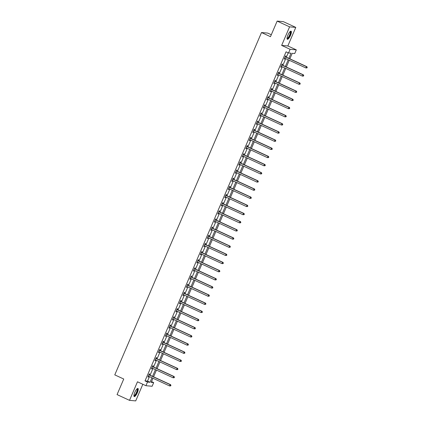 <?xml version="1.0" encoding="UTF-8"?>
<svg xmlns="http://www.w3.org/2000/svg" width="422" height="422" viewBox="0 0 422 422"><rect width="100%" height="100%" fill="white"/><g stroke="black" fill="none" stroke-linecap="round" stroke-linejoin="round"><path stroke-width="0.63" d="M137.387 392.639A4.457 1.24 114.8 0 0 137.952 388.477A4.457 1.24 114.8 0 0 134.782 392.407A4.457 1.24 114.8 0 0 134.217 396.569A4.457 1.24 114.8 0 0 137.387 392.639M290.526 35.343A4.457 1.24 114.8 0 0 291.09 31.181A4.457 1.24 114.8 0 0 287.915 35.11A4.457 1.24 114.8 0 0 287.356 39.272A4.457 1.24 114.8 0 0 290.526 35.343M151.524 381.593L153.698 382.596L152.131 386.257L145.938 385.708L147.505 382.047L150.016 382.269L151.936 377.785M271.293 34.746L267.696 33.085L261.503 32.536L114.773 374.884L123.741 379.025L117.063 394.596L129.517 400.351L135.71 400.9L142.836 384.273M261.503 32.536L270.47 36.677L277.143 21.1L283.336 21.649L295.79 27.404L289.597 26.85L281.648 45.407L290.114 49.316L296.307 49.865L294.735 53.525L292.23 53.304L289.861 58.827M281.648 45.407L287.836 45.956L295.79 27.404M287.836 45.956L296.307 49.865M277.143 21.1L289.597 26.85M288.843 58.357L291.059 53.198L288.548 52.977L286.058 51.827L145.015 380.897L147.526 381.119L149.446 376.635M150.063 375.2L152.943 368.485M153.555 367.045L156.435 360.33M157.053 358.895L159.933 352.175M160.545 350.74L163.425 344.02M164.042 342.585L166.922 335.87M167.534 334.43L170.414 327.715M171.031 326.28L173.911 319.559M174.523 318.125L177.404 311.41M178.021 309.97L180.901 303.254M181.513 301.82L184.393 295.099M185.01 293.665L187.89 286.949M188.502 285.509L191.382 278.794M191.999 277.354L194.88 270.639M195.492 269.204L198.372 262.484M198.989 261.049L201.869 254.334M202.481 252.894L205.361 246.179M205.978 244.744L208.858 238.024M209.47 236.589L212.35 229.874M212.968 228.434L215.842 221.719M216.46 220.279L219.34 213.564M219.957 212.129L222.832 205.408M223.449 203.974L226.329 197.259M226.946 195.819L229.821 189.103M230.438 187.669L233.319 180.948M233.936 179.514L236.811 172.798M237.428 171.358L240.308 164.643M240.925 163.203L243.8 156.488M244.417 155.053L247.297 148.333M247.914 146.898L250.789 140.183M251.406 138.743L254.287 132.028M254.904 130.593L257.779 123.873M258.396 122.438L261.276 115.723M261.893 114.283L264.768 107.568M265.385 106.128L268.265 99.413M268.883 97.978L271.757 91.257M272.375 89.823L275.255 83.108M275.872 81.668L278.747 74.952M279.364 73.518L282.244 66.797M282.861 65.363L285.736 58.647M286.353 57.207L288.231 52.829M285.62 56.791L285.984 55.941L285.567 55.904L284.222 59.043L284.639 59.08L284.977 58.294M282.128 64.941L282.492 64.097L282.07 64.06L280.73 67.193L281.147 67.23L281.485 66.449M278.631 73.096L278.995 72.252L278.578 72.215L277.233 75.348L277.65 75.385L277.987 74.599M275.139 81.251L275.503 80.402L275.081 80.365L273.741 83.503L274.158 83.54L274.495 82.754M271.641 89.401L272.005 88.557L271.589 88.52L270.244 91.653L270.66 91.695L270.998 90.909M268.149 97.556L268.513 96.712L268.091 96.675L266.751 99.808L267.168 99.845L267.506 99.064M264.652 105.711L265.016 104.862L264.599 104.825L263.254 107.963L263.671 108L264.008 107.214M261.16 113.866L261.524 113.017L261.102 112.98L259.762 116.119L260.179 116.155L260.516 115.37M257.663 122.016L258.027 121.172L257.61 121.135L256.265 124.268L256.681 124.305L257.019 123.525M254.171 130.171L254.535 129.327L254.113 129.29L252.773 132.424L253.189 132.461L253.527 131.675M250.673 138.326L251.037 137.477L250.621 137.44L249.275 140.579L249.692 140.616L250.03 139.83M247.181 146.476L247.545 145.632L247.123 145.595L245.783 148.729L246.2 148.771L246.538 147.985M243.684 154.631L244.048 153.787L243.631 153.75L242.286 156.884L242.703 156.921L243.04 156.14M240.192 162.786L240.556 161.937L240.134 161.9L238.794 165.039L239.211 165.076L239.548 164.29M236.695 170.942L237.058 170.092L236.642 170.055L235.297 173.194L235.713 173.231L236.051 172.445M233.202 179.092L233.566 178.248L233.144 178.211L231.805 181.344L232.221 181.381L232.559 180.6M229.705 187.247L230.069 186.403L229.652 186.366L228.307 189.499L228.724 189.536L229.062 188.75M226.213 195.402L226.577 194.553L226.155 194.516L224.815 197.654L225.232 197.691L225.57 196.905M222.716 203.552L223.08 202.708L222.663 202.671L221.318 205.804L221.735 205.841L222.072 205.06M219.224 211.707L219.588 210.863L219.166 210.826L217.826 213.959L218.243 213.996L218.58 213.21M215.732 219.862L216.09 219.013L215.674 218.976L214.329 222.114L214.745 222.151L215.083 221.365M212.234 228.012L212.598 227.168L212.176 227.131L210.836 230.27L211.253 230.306L211.591 229.521M208.742 236.167L209.101 235.323L208.684 235.286L207.339 238.419L207.756 238.456L208.093 237.676M205.245 244.322L205.609 243.478L205.187 243.436L203.847 246.575L204.264 246.612L204.601 245.826M201.753 252.477L202.112 251.628L201.695 251.591L200.35 254.73L200.767 254.767L201.104 253.981M198.256 260.627L198.62 259.783L198.198 259.746L196.858 262.88L197.274 262.917L197.612 262.136M194.764 268.782L195.122 267.938L194.706 267.901L193.36 271.035L193.777 271.072L194.115 270.286M191.266 276.938L191.63 276.088L191.213 276.051L189.868 279.19L190.285 279.227L190.623 278.441M187.774 285.087L188.133 284.243L187.716 284.206L186.371 287.345L186.793 287.382L187.125 286.596M184.277 293.243L184.641 292.399L184.224 292.362L182.879 295.495L183.296 295.532L183.633 294.751M180.785 301.398L181.143 300.554L180.727 300.511L179.382 303.65L179.804 303.687L180.136 302.901M177.287 309.553L177.651 308.704L177.235 308.667L175.89 311.805L176.306 311.842L176.644 311.056M173.795 317.703L174.154 316.859L173.737 316.822L172.392 319.955L172.814 319.992L173.147 319.211M170.298 325.858L170.662 325.014L170.245 324.977L168.9 328.11L169.317 328.147L169.655 327.361M166.806 334.013L167.165 333.164L166.748 333.127L165.403 336.265L165.825 336.302L166.157 335.516M163.309 342.163L163.673 341.319L163.256 341.282L161.911 344.421L162.328 344.457L162.665 343.672M159.817 350.318L160.175 349.474L159.759 349.437L158.414 352.57L158.836 352.607L159.168 351.827M156.319 358.473L156.683 357.624L156.267 357.587L154.921 360.726L155.338 360.763L155.676 359.977M152.827 366.628L153.186 365.779L152.769 365.742L151.424 368.881L151.846 368.918L152.178 368.132M149.33 374.778L149.694 373.934L149.277 373.897L147.932 377.031L148.349 377.068L148.686 376.287M145.938 385.708L137.472 381.794L129.517 400.351M145.015 380.897L147.505 382.047M288.548 52.977L290.114 49.316M152.954 378.254L151.187 382.374L153.698 382.596M289.244 60.267L286.364 66.982M285.747 68.417L282.872 75.137M282.255 76.572L279.375 83.287M278.757 84.727L275.882 91.442M275.265 92.877L272.385 99.597M271.768 101.032L268.893 107.747M268.276 109.187L265.396 115.902M264.779 117.342L261.904 124.057M261.287 125.492L258.406 132.213M257.789 133.647L254.914 140.362M254.297 141.803L251.417 148.518M250.8 149.952L247.925 156.673M247.308 158.108L244.428 164.823M243.816 166.263L240.936 172.978M240.318 174.413L237.438 181.133M236.826 182.568L233.946 189.288M233.329 190.723L230.449 197.438M229.837 198.878L226.957 205.593M226.34 207.028L223.46 213.748M222.848 215.183L219.968 221.898M219.35 223.338L216.47 230.053M215.858 231.488L212.978 238.208M212.361 239.643L209.481 246.358M208.869 247.798L205.989 254.513M205.372 255.954L202.491 262.669M201.88 264.103L198.999 270.824M198.382 272.259L195.502 278.974M194.89 280.414L192.01 287.129M191.393 288.564L188.513 295.284M187.901 296.719L185.021 303.434M184.403 304.874L181.523 311.589M180.911 313.029L178.031 319.744M177.414 321.179L174.534 327.899M173.922 329.334L171.042 336.049M170.425 337.489L167.545 344.204M166.933 345.639L164.052 352.359M163.435 353.794L160.555 360.509M159.943 361.949L157.063 368.664M156.446 370.105L153.566 376.82M152.553 376.35L155.433 369.635M156.05 368.195L158.925 361.48M159.542 360.045L162.423 353.325M163.04 351.89L165.915 345.175M166.532 343.735L169.412 337.02M170.029 335.58L172.904 328.865M173.521 327.43L176.401 320.709M177.018 319.275L179.893 312.56M180.51 311.119L183.391 304.404M184.003 302.97L186.883 296.249M187.5 294.814L190.38 288.099M190.992 286.659L193.872 279.944M194.489 278.504L197.369 271.789M197.981 270.354L200.861 263.634M201.479 262.199L204.359 255.484M204.971 254.044L207.851 247.329M208.468 245.894L211.348 239.174M211.96 237.739L214.84 231.024M215.457 229.584L218.338 222.869M218.949 221.429L221.83 214.714M222.447 213.279L225.327 206.558M225.939 205.124L228.819 198.409M229.436 196.968L232.316 190.253M232.928 188.819L235.808 182.098M236.425 180.663L239.306 173.948M239.918 172.508L242.798 165.793M243.415 164.358L246.295 157.638M246.907 156.203L249.787 149.483M250.404 148.048L253.284 141.333M253.896 139.893L256.776 133.178M257.394 131.743L260.274 125.023M260.886 123.588L263.766 116.873M264.383 115.433L267.263 108.718M267.875 107.283L270.755 100.563M271.372 99.128L274.253 92.413M274.864 90.973L277.745 84.258M278.362 82.817L281.242 76.102M281.854 74.668L284.734 67.947M285.351 66.512L288.231 59.797M147.526 381.119L150.016 382.269M284.28 58.911L284.639 59.08M280.783 67.066L281.147 67.23M277.291 75.216L277.65 75.385M273.794 83.371L274.158 83.54M270.302 91.527L270.66 91.695M266.804 99.682L267.168 99.845M263.312 107.832L263.671 108M259.815 115.987L260.179 116.155M256.323 124.142L256.681 124.305M252.825 132.292L253.189 132.461M249.333 140.447L249.692 140.616M245.836 148.602L246.2 148.771M242.344 156.752L242.703 156.921M238.847 164.907L239.211 165.076M235.355 173.062L235.713 173.231M231.857 181.217L232.221 181.381M228.365 189.367L228.724 189.536M224.868 197.522L225.232 197.691M221.376 205.678L221.735 205.841M217.879 213.827L218.243 213.996M214.387 221.983L214.745 222.151M210.889 230.138L211.253 230.306M207.397 238.293L207.756 238.456M203.9 246.443L204.264 246.612M200.408 254.598L200.767 254.767M196.91 262.753L197.274 262.917M193.418 270.903L193.777 271.072M189.921 279.058L190.285 279.227M186.429 287.213L186.793 287.382M182.932 295.368L183.296 295.532M179.44 303.518L179.804 303.687M175.942 311.673L176.306 311.842M172.45 319.829L172.814 319.992M168.953 327.978L169.317 328.147M165.461 336.134L165.825 336.302M161.964 344.289L162.328 344.457M158.472 352.444L158.836 352.607M154.974 360.594L155.338 360.763M151.482 368.749L151.846 368.918M147.985 376.904L148.349 377.068M307.005 67.889L307.227 67.367L307.005 67.889L305.897 67.953L284.871 58.247A0.57 0.549 -84.9 0 0 284.671 58.199L284.586 58.194M306.836 67.873L305.897 67.953L306.456 66.65L306.873 66.687L285.852 56.975A0.57 0.549 -84.9 0 1 285.683 56.854L285.325 56.469M285.203 56.754L285.261 56.817A0.57 0.549 -84.9 0 0 285.436 56.938L306.456 66.65L307.058 67.351M307.227 67.367L306.873 66.687M290.204 31.523A3.856 1.071 -65.2 0 1 290.368 34.045A3.856 1.071 -65.2 0 1 288.078 38.149A3.856 1.071 -65.2 0 1 287.039 38.376M287.05 38.154A3.571 0.992 114.8 0 0 287.076 38.17A3.571 0.992 114.8 0 0 287.883 37.806A3.571 0.992 114.8 0 0 289.893 34.33A3.571 0.992 114.8 0 0 290.072 31.687A3.571 0.992 114.8 0 0 290.046 31.676M287.171 39.093A4.426 1.229 114.8 0 0 287.968 38.608A4.426 1.229 114.8 0 0 290.336 34.625A4.426 1.229 114.8 0 0 290.832 31.159M137.071 388.82A3.856 1.071 -65.2 0 1 136.818 392.439A3.856 1.071 -65.2 0 1 133.906 395.672M133.916 395.451A3.571 0.992 114.8 0 0 133.938 395.467A3.571 0.992 114.8 0 0 136.48 392.318A3.571 0.992 114.8 0 0 136.934 388.984A3.571 0.992 114.8 0 0 136.907 388.973M134.032 396.39A4.426 1.229 114.8 0 0 136.981 392.455A4.426 1.229 114.8 0 0 137.699 388.456M303.508 76.039L303.734 75.517L303.508 76.039L302.4 76.108L281.379 66.402A0.57 0.549 -84.9 0 0 281.179 66.354L281.332 66.381M303.339 76.029L302.4 76.108L302.959 74.799L303.381 74.836L282.355 65.13A0.57 0.549 -84.9 0 1 282.186 65.009L281.833 64.624M281.711 64.904L281.769 64.967A0.57 0.549 -84.9 0 0 281.938 65.094L302.959 74.799L303.566 75.501M303.734 75.517L303.381 74.836M300.016 84.194L300.237 83.672L300.016 84.194L298.908 84.263L277.882 74.552A0.57 0.549 -84.9 0 0 277.681 74.504L277.597 74.504M299.847 84.178L298.908 84.263L299.467 82.955L299.884 82.992L278.863 73.286A0.57 0.549 -84.9 0 1 278.694 73.159L278.335 72.774M278.214 73.059L278.272 73.122A0.57 0.549 -84.9 0 0 278.446 73.249L299.467 82.955L300.068 83.656M300.237 83.672L299.884 82.992M296.518 92.349L296.745 91.827L296.518 92.349L295.411 92.413L274.39 82.707A0.57 0.549 -84.9 0 0 274.189 82.659L274.1 82.654M296.355 92.334L295.411 92.413L295.97 91.11L296.392 91.147L275.366 81.435A0.57 0.549 -84.9 0 1 275.197 81.314L274.843 80.929M274.722 81.214L274.78 81.277A0.57 0.549 -84.9 0 0 274.949 81.399L295.97 91.11L296.576 91.811M296.745 91.827L296.392 91.147M293.026 100.499L293.248 99.977L293.026 100.499L291.918 100.568L270.892 90.862A0.57 0.549 -84.9 0 0 270.692 90.814L270.607 90.809M292.857 100.489L291.918 100.568L292.478 99.26L292.894 99.302L271.873 89.591A0.57 0.549 -84.9 0 1 271.705 89.469L271.346 89.084M271.225 89.364L271.283 89.432A0.57 0.549 -84.9 0 0 271.457 89.554L292.478 99.26L293.079 99.967M293.248 99.977L292.894 99.302M289.529 108.654L289.756 108.132L289.529 108.654L288.421 108.723L267.4 99.012A0.57 0.549 -84.9 0 0 267.2 98.964L267.11 98.964M289.365 108.639L288.421 108.723L288.98 107.415L289.402 107.452L268.376 97.746A0.57 0.549 -84.9 0 1 268.207 97.619L267.854 97.234M267.733 97.519L267.791 97.582A0.57 0.549 -84.9 0 0 267.959 97.709L288.98 107.415L289.587 108.116M289.756 108.132L289.402 107.452M286.037 116.81L286.258 116.287L286.037 116.81L284.929 116.878L263.903 107.167A0.57 0.549 -84.9 0 0 263.703 107.119L263.618 107.119M285.868 116.794L284.929 116.878L285.488 115.57L285.905 115.607L264.884 105.901A0.57 0.549 -84.9 0 1 264.715 105.774L264.357 105.389M264.235 105.674L264.293 105.737A0.57 0.549 -84.9 0 0 264.467 105.859L285.488 115.57L286.095 116.272M286.258 116.287L285.905 115.607M282.54 124.965L282.766 124.443L282.54 124.965L281.432 125.028L260.411 115.322A0.57 0.549 -84.9 0 0 260.21 115.275L260.121 115.269M282.376 124.949L281.432 125.028L281.991 123.725L282.413 123.762L261.387 114.051A0.57 0.549 -84.9 0 1 261.218 113.929L260.865 113.544M260.743 113.829L260.801 113.893A0.57 0.549 -84.9 0 0 260.97 114.014L281.991 123.725L282.598 124.427M282.766 124.443L282.413 123.762M279.047 133.115L279.269 132.592L279.047 133.115L277.94 133.183L256.914 123.477A0.57 0.549 -84.9 0 0 256.713 123.43L256.866 123.456M278.879 133.104L277.94 133.183L278.499 131.875L278.916 131.912L257.895 122.206A0.57 0.549 -84.9 0 1 257.726 122.085L257.367 121.7M257.246 121.979L257.304 122.042A0.57 0.549 -84.9 0 0 257.478 122.169L278.499 131.875L279.106 132.577M279.269 132.592L278.916 131.912M275.55 141.27L275.777 140.748L275.55 141.27L274.442 141.338L253.422 131.627A0.57 0.549 -84.9 0 0 253.221 131.58L253.131 131.58M275.387 141.254L274.442 141.338L275.002 140.03L275.424 140.067L254.397 130.361A0.57 0.549 -84.9 0 1 254.229 130.234L253.875 129.849M253.754 130.134L253.812 130.198A0.57 0.549 -84.9 0 0 253.981 130.324L275.002 140.03L275.608 140.732M275.777 140.748L275.424 140.067M272.058 149.425L272.28 148.903L272.058 149.425L270.95 149.488L249.924 139.782A0.57 0.549 -84.9 0 0 249.724 139.735L249.639 139.729M271.889 149.409L270.95 149.488L271.51 148.185L271.926 148.222L250.905 138.511A0.57 0.549 -84.9 0 1 250.737 138.39L250.378 138.005M250.257 138.289L250.315 138.353A0.57 0.549 -84.9 0 0 250.489 138.474L271.51 148.185L272.116 148.887M272.28 148.903L271.926 148.222M268.561 157.575L268.788 157.053L268.561 157.575L267.453 157.643L246.432 147.937A0.57 0.549 -84.9 0 0 246.232 147.89L246.142 147.885M268.397 157.564L267.453 157.643L268.012 156.335L268.434 156.372L247.408 146.666A0.57 0.549 -84.9 0 1 247.239 146.545L246.886 146.16M246.764 146.439L246.823 146.508A0.57 0.549 -84.9 0 0 246.991 146.629L268.012 156.335L268.619 157.042M268.788 157.053L268.434 156.372M265.069 165.73L265.29 165.208L265.069 165.73L263.961 165.799L242.94 156.087A0.57 0.549 -84.9 0 0 242.734 156.04L242.65 156.04M264.9 165.714L263.961 165.799L264.52 164.49L264.937 164.527L243.916 154.821A0.57 0.549 -84.9 0 1 243.747 154.695L243.388 154.31M243.267 154.594L243.325 154.658A0.57 0.549 -84.9 0 0 243.499 154.784L264.52 164.49L265.127 165.192M265.29 165.208L264.937 164.527M261.571 173.885L261.798 173.363L261.571 173.885L260.464 173.954L239.443 164.242A0.57 0.549 -84.9 0 0 239.242 164.195L239.153 164.195M261.408 173.869L260.464 173.954L261.023 172.645L261.445 172.682L240.419 162.976A0.57 0.549 -84.9 0 1 240.25 162.85L239.896 162.465M239.775 162.75L239.833 162.813A0.57 0.549 -84.9 0 0 240.002 162.934L261.023 172.645L261.629 173.347M261.798 173.363L261.445 172.682M258.079 182.04L258.301 181.513L258.079 182.04L256.972 182.104L235.951 172.398A0.57 0.549 -84.9 0 0 235.745 172.35L235.661 172.345M257.911 182.024L256.972 182.104L257.531 180.801L257.947 180.838L236.927 171.126A0.57 0.549 -84.9 0 1 236.758 171.005L236.399 170.62M236.278 170.899L236.341 170.968A0.57 0.549 -84.9 0 0 236.51 171.089L257.531 180.801L258.137 181.502M258.301 181.513L257.947 180.838M254.582 190.19L254.809 189.668L254.582 190.19L253.474 190.259L232.453 180.553A0.57 0.549 -84.9 0 0 232.253 180.5L232.406 180.532M254.419 190.174L253.474 190.259L254.033 188.95L254.455 188.987L233.435 179.281A0.57 0.549 -84.9 0 1 233.26 179.155L232.907 178.77M232.786 179.055L232.844 179.118A0.57 0.549 -84.9 0 0 233.013 179.244L254.033 188.95L254.64 189.652M254.809 189.668L254.455 188.987M251.09 198.345L251.312 197.823L251.09 198.345L249.982 198.414L228.961 188.703A0.57 0.549 -84.9 0 0 228.756 188.655L228.671 188.655M250.921 198.329L249.982 198.414L250.541 197.106L250.958 197.143L229.937 187.437A0.57 0.549 -84.9 0 1 229.768 187.31L229.41 186.925M229.288 187.21L229.352 187.273A0.57 0.549 -84.9 0 0 229.521 187.4L250.541 197.106L251.148 197.807M251.312 197.823L250.958 197.143M247.593 206.5L247.82 205.978L247.593 206.5L246.485 206.564L225.464 196.858A0.57 0.549 -84.9 0 0 225.264 196.81L225.174 196.805M247.429 206.485L246.485 206.564L247.044 205.261L247.466 205.298L226.445 195.586A0.57 0.549 -84.9 0 1 226.271 195.465L225.918 195.08M225.796 195.365L225.854 195.428A0.57 0.549 -84.9 0 0 226.023 195.55L247.044 205.261L247.651 205.962M247.82 205.978L247.466 205.298M244.101 214.65L244.322 214.128L244.101 214.65L242.993 214.719L221.972 205.013A0.57 0.549 -84.9 0 0 221.766 204.965L221.682 204.96M243.932 214.64L242.993 214.719L243.552 213.411L243.969 213.448L222.948 203.742A0.57 0.549 -84.9 0 1 222.779 203.62L222.42 203.235M222.299 203.515L222.362 203.583A0.57 0.549 -84.9 0 0 222.531 203.705L243.552 213.411L244.159 214.118M244.322 214.128L243.969 213.448M240.603 222.805L240.83 222.283L240.603 222.805L239.496 222.874L218.475 213.163A0.57 0.549 -84.9 0 0 218.274 213.115L218.185 213.115M240.44 222.79L239.496 222.874L240.055 221.566L240.477 221.603L219.456 211.897A0.57 0.549 -84.9 0 1 219.282 211.77L218.928 211.385M218.807 211.67L218.865 211.733A0.57 0.549 -84.9 0 0 219.034 211.86L240.055 221.566L240.661 222.267M240.83 222.283L240.477 221.603M237.111 230.961L237.333 230.438L237.111 230.961L236.003 231.029L214.983 221.318A0.57 0.549 -84.9 0 0 214.777 221.27L214.692 221.265M236.942 230.945L236.003 231.029L236.563 229.721L236.979 229.758L215.958 220.047A0.57 0.549 -84.9 0 1 215.79 219.925L215.431 219.54M215.31 219.825L215.373 219.888A0.57 0.549 -84.9 0 0 215.542 220.01L236.563 229.721L237.169 230.423M237.333 230.438L236.979 229.758M233.614 239.116L233.841 238.588L233.614 239.116L232.506 239.179L211.485 229.473A0.57 0.549 -84.9 0 0 211.285 229.426L211.195 229.42M233.45 239.1L232.506 239.179L233.065 237.876L233.487 237.913L212.466 228.202A0.57 0.549 -84.9 0 1 212.292 228.08L211.939 227.695M211.818 227.975L211.876 228.044A0.57 0.549 -84.9 0 0 212.044 228.165L233.065 237.876L233.672 238.578M233.841 238.588L233.487 237.913M230.122 247.266L230.343 246.743L230.122 247.266L229.014 247.334L207.993 237.628A0.57 0.549 -84.9 0 0 207.788 237.575L207.94 237.607M229.953 247.25L229.014 247.334L229.573 246.026L229.99 246.063L208.969 236.357A0.57 0.549 -84.9 0 1 208.8 236.23L208.442 235.845M208.32 236.13L208.384 236.193A0.57 0.549 -84.9 0 0 208.552 236.32L229.573 246.026L230.18 246.728M230.343 246.743L229.99 246.063M226.625 255.421L226.851 254.899L226.625 255.421L225.517 255.489L204.496 245.778A0.57 0.549 -84.9 0 0 204.295 245.731L204.206 245.731M226.461 255.405L225.517 255.489L226.076 254.181L226.498 254.218L205.477 244.512A0.57 0.549 -84.9 0 1 205.303 244.385L204.95 244M204.828 244.285L204.886 244.349A0.57 0.549 -84.9 0 0 205.055 244.475L226.076 254.181L226.683 254.883M226.851 254.899L226.498 254.218M223.132 263.576L223.354 263.054L223.132 263.576L222.025 263.639L201.004 253.933A0.57 0.549 -84.9 0 0 200.798 253.886L200.714 253.88M222.964 263.56L222.025 263.639L222.584 262.336L223.001 262.373L201.98 252.662A0.57 0.549 -84.9 0 1 201.811 252.541L201.452 252.156M201.331 252.44L201.394 252.504A0.57 0.549 -84.9 0 0 201.563 252.625L222.584 262.336L223.191 263.038M223.354 263.054L223.001 262.373M219.635 271.726L219.862 271.204L219.635 271.726L218.527 271.794L197.507 262.088A0.57 0.549 -84.9 0 0 197.306 262.041L197.216 262.036M219.472 271.715L218.527 271.794L219.087 270.486L219.509 270.523L198.488 260.817A0.57 0.549 -84.9 0 1 198.314 260.696L197.96 260.311M197.839 260.59L197.897 260.659A0.57 0.549 -84.9 0 0 198.066 260.78L219.087 270.486L219.693 271.188M219.862 271.204L219.509 270.523M216.143 279.881L216.365 279.359L216.143 279.881L215.035 279.95L194.014 270.238A0.57 0.549 -84.9 0 0 193.809 270.191L193.724 270.191M215.974 279.865L215.035 279.95L215.595 278.641L216.011 278.678L194.99 268.972A0.57 0.549 -84.9 0 1 194.822 268.846L194.463 268.461M194.342 268.745L194.405 268.809A0.57 0.549 -84.9 0 0 194.574 268.935L215.595 278.641L216.201 279.343M216.365 279.359L216.011 278.678M212.646 288.036L212.873 287.514L212.646 288.036L211.538 288.099L190.517 278.393A0.57 0.549 -84.9 0 0 190.317 278.346L190.227 278.341M212.482 288.02L211.538 288.099L212.097 286.796L212.519 286.833L191.498 277.122A0.57 0.549 -84.9 0 1 191.324 277.001L190.971 276.616M190.85 276.901L190.908 276.964A0.57 0.549 -84.9 0 0 191.076 277.085L212.097 286.796L212.704 287.498M212.873 287.514L212.519 286.833M209.154 296.191L209.375 295.664L209.154 296.191L208.046 296.255L187.025 286.549A0.57 0.549 -84.9 0 0 186.819 286.501L186.735 286.496M208.985 296.175L208.046 296.255L208.605 294.946L209.022 294.989L188.001 285.277A0.57 0.549 -84.9 0 1 187.832 285.156L187.473 284.771M187.352 285.05L187.415 285.119A0.57 0.549 -84.9 0 0 187.584 285.24L208.605 294.946L209.212 295.653M209.375 295.664L209.022 294.989M205.656 304.341L205.883 303.819L205.656 304.341L204.549 304.41L183.528 294.704A0.57 0.549 -84.9 0 0 183.327 294.651L183.48 294.683M205.493 304.325L204.549 304.41L205.108 303.101L205.53 303.138L184.509 293.432A0.57 0.549 -84.9 0 1 184.335 293.306L183.981 292.921M183.86 293.206L183.918 293.269A0.57 0.549 -84.9 0 0 184.087 293.396L205.108 303.101L205.714 303.803M205.883 303.819L205.53 303.138M202.164 312.496L202.386 311.974L202.164 312.496L201.057 312.565L180.036 302.854A0.57 0.549 -84.9 0 0 179.83 302.806L179.746 302.806M201.996 312.48L201.057 312.565L201.616 311.257L202.032 311.294L181.012 301.588A0.57 0.549 -84.9 0 1 180.843 301.461L180.484 301.076M180.363 301.361L180.426 301.424A0.57 0.549 -84.9 0 0 180.595 301.551L201.616 311.257L202.222 311.958M202.386 311.974L202.032 311.294M198.667 320.651L198.894 320.129L198.667 320.651L197.559 320.715L176.538 311.009A0.57 0.549 -84.9 0 0 176.338 310.961L176.248 310.956M198.504 320.636L197.559 320.715L198.118 319.412L198.54 319.449L177.52 309.737A0.57 0.549 -84.9 0 1 177.345 309.616L176.992 309.231M176.871 309.516L176.929 309.579A0.57 0.549 -84.9 0 0 177.098 309.701L198.118 319.412L198.725 320.113M198.894 320.129L198.54 319.449M195.175 328.801L195.397 328.279L195.175 328.801L194.067 328.87L173.046 319.164A0.57 0.549 -84.9 0 0 172.841 319.116L172.756 319.111M195.006 328.791L194.067 328.87L194.626 327.562L195.043 327.599L174.022 317.893A0.57 0.549 -84.9 0 1 173.853 317.771L173.495 317.386M173.373 317.666L173.437 317.734A0.57 0.549 -84.9 0 0 173.606 317.856L194.626 327.562L195.233 328.263M195.397 328.279L195.043 327.599M191.678 336.956L191.904 336.434L191.678 336.956L190.57 337.025L169.549 327.314A0.57 0.549 -84.9 0 0 169.349 327.266L169.259 327.266M191.514 336.941L190.57 337.025L191.134 335.717L191.551 335.754L170.53 326.048A0.57 0.549 -84.9 0 1 170.356 325.921L170.003 325.536M169.881 325.821L169.939 325.884A0.57 0.549 -84.9 0 0 170.108 326.011L191.134 335.717L191.736 336.418M191.904 336.434L191.551 335.754M188.186 345.112L188.407 344.589L188.186 345.112L187.078 345.175L166.057 335.469A0.57 0.549 -84.9 0 0 165.851 335.421L165.767 335.416M188.017 345.096L187.078 345.175L187.637 343.872L188.054 343.909L167.033 334.198A0.57 0.549 -84.9 0 1 166.864 334.076L166.505 333.691M166.384 333.976L166.447 334.039A0.57 0.549 -84.9 0 0 166.616 334.161L187.637 343.872L188.244 344.574M188.407 344.589L188.054 343.909M184.688 353.261L184.915 352.739L184.688 353.261L183.581 353.33L162.56 343.624A0.57 0.549 -84.9 0 0 162.359 343.577L162.275 343.571M184.525 353.251L183.581 353.33L184.145 352.022L184.562 352.064L163.541 342.353A0.57 0.549 -84.9 0 1 163.367 342.231L163.013 341.846M162.892 342.126L162.95 342.195A0.57 0.549 -84.9 0 0 163.119 342.316L184.145 352.022L184.746 352.729M184.915 352.739L184.562 352.064M181.196 361.417L181.418 360.894L181.196 361.417L180.088 361.485L159.068 351.774A0.57 0.549 -84.9 0 0 158.862 351.726L159.015 351.758M181.027 361.401L180.088 361.485L180.648 360.177L181.064 360.214L160.043 350.508A0.57 0.549 -84.9 0 1 159.875 350.381L159.516 349.996M159.395 350.281L159.458 350.344A0.57 0.549 -84.9 0 0 159.627 350.471L180.648 360.177L181.254 360.879M181.418 360.894L181.064 360.214M177.704 369.572L177.926 369.05L177.704 369.572L176.591 369.64L155.57 359.929A0.57 0.549 -84.9 0 0 155.37 359.882L155.285 359.882M177.535 369.556L176.591 369.64L177.156 368.332L177.572 368.369L156.551 358.663A0.57 0.549 -84.9 0 1 156.377 358.536L156.024 358.151M155.903 358.436L155.961 358.5A0.57 0.549 -84.9 0 0 156.129 358.621L177.156 368.332L177.757 369.034M177.926 369.05L177.572 368.369M174.207 377.727L174.428 377.205L174.207 377.727L173.099 377.79L152.078 368.084A0.57 0.549 -84.9 0 0 151.873 368.037L151.788 368.031M174.038 377.711L173.099 377.79L173.658 376.487L174.075 376.524L153.054 366.813A0.57 0.549 -84.9 0 1 152.885 366.692L152.527 366.307M152.405 366.591L152.469 366.655A0.57 0.549 -84.9 0 0 152.637 366.776L173.658 376.487L174.265 377.189M174.428 377.205L174.075 376.524M170.715 385.877L170.936 385.355L170.715 385.877L169.602 385.945L148.581 376.239A0.57 0.549 -84.9 0 0 148.38 376.192L148.296 376.187M170.546 385.866L169.602 385.945L170.166 384.637L170.583 384.674L149.562 374.968A0.57 0.549 -84.9 0 1 149.393 374.847L149.035 374.462M148.913 374.741L148.971 374.805A0.57 0.549 -84.9 0 0 149.14 374.931L170.166 384.637L170.768 385.339M170.936 385.355L170.583 384.674M285.261 56.817L285.683 56.854M285.436 56.938L285.852 56.975M281.769 64.967L282.186 65.009M281.938 65.094L282.355 65.13M278.272 73.122L278.694 73.159M278.446 73.249L278.863 73.286M274.78 81.277L275.197 81.314M274.949 81.399L275.366 81.435M271.283 89.432L271.705 89.469M271.457 89.554L271.873 89.591M267.791 97.582L268.207 97.619M267.959 97.709L268.376 97.746M264.293 105.737L264.715 105.774M264.467 105.859L264.884 105.901M260.801 113.893L261.218 113.929M260.97 114.014L261.387 114.051M257.304 122.042L257.726 122.085M257.478 122.169L257.895 122.206M253.812 130.198L254.229 130.234M253.981 130.324L254.397 130.361M250.315 138.353L250.737 138.39M250.489 138.474L250.905 138.511M246.823 146.508L247.239 146.545M246.991 146.629L247.408 146.666M243.325 154.658L243.747 154.695M243.499 154.784L243.916 154.821M239.833 162.813L240.25 162.85M240.002 162.934L240.419 162.976M236.341 170.968L236.758 171.005M236.51 171.089L236.927 171.126M232.844 179.118L233.26 179.155M233.013 179.244L233.435 179.281M229.352 187.273L229.768 187.31M229.521 187.4L229.937 187.437M225.854 195.428L226.271 195.465M226.023 195.55L226.445 195.586M222.362 203.583L222.779 203.62M222.531 203.705L222.948 203.742M218.865 211.733L219.282 211.77M219.034 211.86L219.456 211.897M215.373 219.888L215.79 219.925M215.542 220.01L215.958 220.047M211.876 228.044L212.292 228.08M212.044 228.165L212.466 228.202M208.384 236.193L208.8 236.23M208.552 236.32L208.969 236.357M204.886 244.349L205.303 244.385M205.055 244.475L205.477 244.512M201.394 252.504L201.811 252.541M201.563 252.625L201.98 252.662M197.897 260.659L198.314 260.696M198.066 260.78L198.488 260.817M194.405 268.809L194.822 268.846M194.574 268.935L194.99 268.972M190.908 276.964L191.324 277.001M191.076 277.085L191.498 277.122M187.415 285.119L187.832 285.156M187.584 285.24L188.001 285.277M183.918 293.269L184.335 293.306M184.087 293.396L184.509 293.432M180.426 301.424L180.843 301.461M180.595 301.551L181.012 301.588M176.929 309.579L177.345 309.616M177.098 309.701L177.52 309.737M173.437 317.734L173.853 317.771M173.606 317.856L174.022 317.893M169.939 325.884L170.356 325.921M170.108 326.011L170.53 326.048M166.447 334.039L166.864 334.076M166.616 334.161L167.033 334.198M162.95 342.195L163.367 342.231M163.119 342.316L163.541 342.353M159.458 350.344L159.875 350.381M159.627 350.471L160.043 350.508M155.961 358.5L156.377 358.536M156.129 358.621L156.551 358.663M152.469 366.655L152.885 366.692M152.637 366.776L153.054 366.813M148.971 374.805L149.393 374.847M149.14 374.931L149.562 374.968"/></g></svg>
